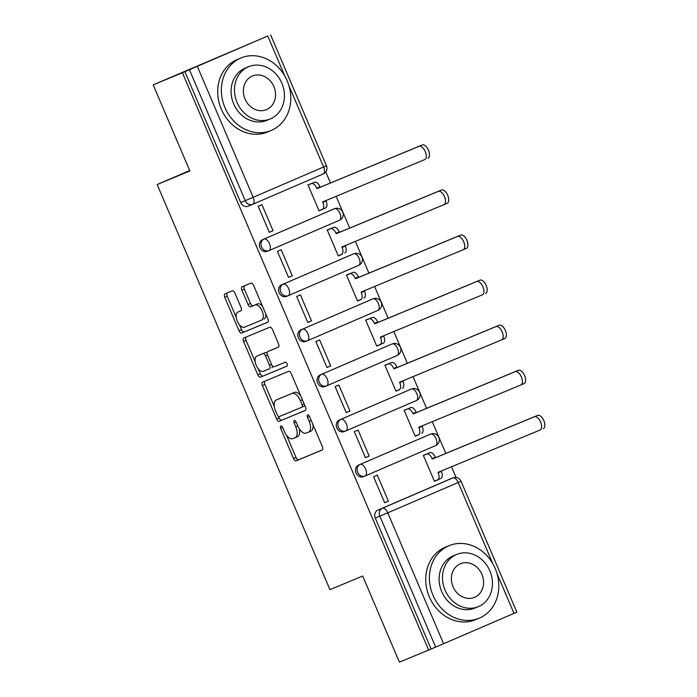 <?xml version="1.0" encoding="UTF-8"?>
<svg xmlns="http://www.w3.org/2000/svg" width="697" height="697" viewBox="0 0 697 697"><rect width="100%" height="100%" fill="white"/><g stroke="black" fill="none" stroke-linecap="round" stroke-linejoin="round"><path stroke-width="1.05" d="M280.847 426.024A2.161 1.089 -113.3 0 0 280.839 426.024A2.161 1.089 -113.3 0 0 280.682 428.42L293.533 458.556A3.084 1.56 -113.3 0 0 296.181 460.795L322.136 450.044A3.084 1.56 -113.3 0 0 322.145 450.035A3.084 1.56 -113.3 0 0 322.363 446.611L309.512 416.475A2.161 1.089 -113.3 0 0 307.656 414.907A2.161 1.089 -113.3 0 0 307.647 414.907A2.161 1.089 -113.3 0 0 307.49 417.311L309.154 421.215A9.863 4.992 -113.3 0 1 308.449 432.184A9.863 4.992 -113.3 0 1 308.414 432.201L306.253 433.098A9.863 4.992 -113.3 0 1 297.767 425.928L296.103 422.033A2.161 1.089 -113.3 0 0 294.247 420.465A2.161 1.089 -113.3 0 0 294.239 420.465A2.161 1.089 -113.3 0 0 294.09 422.87L295.746 426.764A9.863 4.992 -113.3 0 1 295.04 437.742A9.863 4.992 -113.3 0 1 295.005 437.751L292.845 438.648A9.863 4.992 -113.3 0 1 284.359 431.487L282.703 427.583A2.161 1.089 -113.3 0 0 280.847 426.024M234.924 293.115A3.084 1.56 -113.3 0 0 232.275 290.876L224.992 293.89A3.084 1.56 -113.3 0 0 224.983 293.899A3.084 1.56 -113.3 0 0 224.765 297.323L239.036 330.787A3.084 1.56 -113.3 0 0 241.685 333.027L267.639 322.275A3.084 1.56 -113.3 0 0 267.648 322.275A3.084 1.56 -113.3 0 0 267.866 318.843L253.595 285.378A3.084 1.56 -113.3 0 0 250.937 283.139L242.147 286.781A3.084 1.56 -113.3 0 0 242.138 286.789A3.084 1.56 -113.3 0 0 241.92 290.213L248.027 304.537A3.084 1.56 -113.3 0 0 250.676 306.776L255.041 304.972A8.251 4.173 -113.3 0 1 262.116 310.932A8.251 4.173 -113.3 0 1 261.532 320.132A8.251 4.173 -113.3 0 1 261.506 320.141L244.429 327.224A8.251 4.173 -113.3 0 1 237.346 321.265A8.251 4.173 -113.3 0 1 237.93 312.064A8.251 4.173 -113.3 0 1 237.956 312.047L240.805 310.871A3.084 1.56 -113.3 0 0 240.813 310.862A3.084 1.56 -113.3 0 0 241.031 307.438L234.924 293.115M428.638 650.04L399.407 662.15L362.684 576.044L329.934 589.618L157.156 184.539L189.898 170.965L153.174 84.86L182.396 72.749L428.638 650.04L435.677 647.077L379.848 516.189A6.282 5.419 -112.5 0 1 382.357 508.27L452.78 477.942A6.282 5.419 -112.5 0 1 452.841 477.915L448.284 479.797A6.282 5.419 67.5 0 0 448.232 479.824L452.78 477.942A6.282 3.18 -113.3 0 1 458.182 482.498L387.759 512.835L443.588 643.714L435.677 647.077M262.612 382.095A3.084 1.56 -113.3 0 0 262.603 382.095A3.084 1.56 -113.3 0 0 262.386 385.528L276.657 418.993A3.084 1.56 -113.3 0 0 279.314 421.232L305.26 410.481A3.084 1.56 -113.3 0 0 305.269 410.472A3.084 1.56 -113.3 0 0 305.486 407.048L291.215 373.583A3.084 1.56 -113.3 0 0 288.567 371.344L262.612 382.095M258.09 368.547L260.338 373.819L257.846 374.89L243.575 341.425A3.084 1.56 -113.3 0 1 243.793 338.001A3.084 1.56 -113.3 0 1 243.802 337.993L269.756 327.242A3.084 1.56 -113.3 0 1 272.405 329.481L278.512 343.804A3.084 1.56 -113.3 0 1 278.295 347.228A3.084 1.56 -113.3 0 0 278.295 347.228L267.761 351.593A3.084 1.56 -113.3 0 0 267.744 351.602A3.084 1.56 -113.3 0 0 267.526 355.026L271.577 364.531A3.084 1.56 -113.3 0 0 274.226 366.77L285.186 362.231A2.161 1.089 -113.3 0 1 287.033 363.79A2.161 1.089 -113.3 0 1 286.885 366.195L286.876 366.195A2.161 1.089 -113.3 0 0 286.885 366.195M286.876 366.195L260.495 377.129A3.084 1.56 -113.3 0 1 257.846 374.89M153.174 84.86L267.77 36.017M456.065 477.489L451.49 466.763M445.81 453.433L432.271 421.694M426.581 408.355L413.042 376.615M407.353 363.285L393.814 331.545M388.133 318.207L374.594 286.467M368.905 273.137L355.365 241.397M349.676 228.058L336.137 196.327M330.456 182.989L325.734 171.915M182.396 72.749L267.753 35.983M431.121 648.968L375.291 518.08A6.282 5.419 -112.5 0 1 377.809 510.16L448.232 479.824M492.892 563.882L458.182 482.498L461.022 481.252L516.852 612.14L443.588 643.714M427.139 453.86L423.34 455.315L434.431 481.322L438.169 479.71L434.414 481.27M388.395 501.152L377.304 475.145L373.575 476.757L384.666 502.755L388.395 501.152L384.639 502.703M369.175 456.073L358.084 430.075L354.346 431.678L365.437 457.685L369.175 456.073L365.42 457.633M407.911 408.782L404.112 410.245L415.212 436.244L418.941 434.64L415.185 436.2M349.946 411.003L338.855 384.997L335.126 386.608L346.217 412.607L349.946 411.003L346.191 412.554M388.682 363.712L384.892 365.167L395.983 391.174L399.712 389.562L395.957 391.122M330.718 365.925L319.627 339.927L315.898 341.53L326.989 367.537L330.718 365.925L326.963 367.485M369.462 318.634L365.664 320.097L376.755 346.104L380.492 344.492L376.737 346.052M311.498 320.855L300.407 294.848L296.669 296.46L307.76 322.458L311.498 320.855L307.743 322.415M350.234 273.564L346.435 275.019L357.535 301.026L361.264 299.422L357.509 300.973M292.27 275.777L281.179 249.779L277.45 251.382L288.541 277.389L292.27 275.777L288.514 277.336M331.005 228.485L327.215 229.949L338.306 255.956L342.035 254.344L338.28 255.904M273.041 230.707L261.95 204.7L258.221 206.312L269.312 232.319L273.041 230.707L269.286 232.267M311.786 183.416L307.987 184.879L319.078 210.877L322.816 209.274L319.06 210.825M268.876 250.65L267.387 251.268A6.282 5.419 67.5 0 1 267.326 251.295A6.282 5.419 67.5 0 1 259.929 247.601A6.282 5.419 67.5 0 1 262.455 239.716L334.49 208.717A6.282 5.419 -112.5 0 1 334.551 208.691L332.931 209.361A6.282 5.419 67.5 0 0 332.878 209.388M288.105 295.728L286.606 296.347A6.282 5.419 67.5 0 1 286.545 296.373A6.282 5.419 67.5 0 1 279.157 292.679A6.282 5.419 67.5 0 1 281.684 284.785L353.719 253.786A6.282 5.419 -112.5 0 1 353.771 253.76L352.159 254.431A6.282 5.419 67.5 0 0 352.098 254.457M307.333 340.798L305.835 341.417A6.282 5.419 67.5 0 1 305.774 341.443A6.282 5.419 67.5 0 1 298.377 337.749A6.282 5.419 67.5 0 1 300.904 329.864L372.939 298.865A6.282 5.419 -112.5 0 1 373 298.839L371.388 299.51A6.282 5.419 67.5 0 0 371.327 299.527M326.553 385.877L325.063 386.495A6.282 5.419 67.5 0 1 325.002 386.521A6.282 5.419 67.5 0 1 317.605 382.827A6.282 5.419 67.5 0 1 320.132 374.934L392.167 343.935A6.282 5.419 -112.5 0 1 392.228 343.909L390.608 344.579A6.282 5.419 67.5 0 0 390.555 344.606M345.782 430.946L344.283 431.565A6.282 5.419 67.5 0 1 344.222 431.591A6.282 5.419 67.5 0 1 336.825 427.897A6.282 5.419 67.5 0 1 339.352 420.012L411.396 389.004A6.282 5.419 -112.5 0 1 411.448 388.987L409.836 389.649A6.282 5.419 67.5 0 0 409.775 389.675M365.01 476.016L363.512 476.643A6.282 5.419 67.5 0 1 363.451 476.67A6.282 5.419 67.5 0 1 356.054 472.967A6.282 5.419 67.5 0 1 358.58 465.082L430.615 434.083A6.282 5.419 -112.5 0 1 430.676 434.057L429.064 434.728A6.282 5.419 67.5 0 0 429.003 434.754M157.156 184.539L189.706 170.512M184.888 71.678L240.718 202.566A6.282 5.419 67.5 0 0 248.097 206.225A6.282 5.419 67.5 0 0 248.158 206.199L252.593 204.36M295.075 437.725L297.497 436.679A9.863 4.992 -113.3 0 0 297.532 436.67A9.863 4.992 -113.3 0 0 299.24 428.716M310.932 431.112L308.449 432.184L310.906 431.129A9.863 4.992 -113.3 0 0 310.932 431.112A9.863 4.992 -113.3 0 0 312.883 424.395M286.572 435.337L296.025 457.485A3.084 1.56 -113.3 0 0 298.673 459.724L322.345 449.913M278.556 416.536L279.148 417.921A3.084 1.56 -113.3 0 0 281.797 420.16L305.469 410.35M264.895 381.146A3.084 1.56 -113.3 0 0 264.869 384.456L274.348 406.673M277.345 415.037A2.161 1.089 -113.3 0 0 279.201 416.606L301.975 407.161A2.161 1.089 -113.3 0 0 301.984 407.161A2.161 1.089 -113.3 0 0 302.141 404.765L300.39 400.653A9.863 4.992 -113.3 0 0 291.904 393.483L276.334 399.939A9.863 4.992 -113.3 0 0 276.3 399.947A9.863 4.992 -113.3 0 0 275.594 410.925L277.345 415.037M304.476 406.09L301.984 407.161L304.467 406.09A2.161 1.089 -113.3 0 0 304.476 406.09A2.161 1.089 -113.3 0 0 304.868 405.584M300.66 395.73A9.863 4.992 -113.3 0 0 294.387 392.411L291.904 393.483M278.756 398.893A9.863 4.992 -113.3 0 1 278.791 398.876A9.863 4.992 -113.3 0 1 278.826 398.867L294.387 392.411M255.172 361.717L246.058 340.354L243.575 341.425M246.085 337.052A3.084 1.56 -113.3 0 0 246.058 340.354M278.486 347.106L270.244 350.521A3.084 1.56 -113.3 0 0 270.236 350.53A3.084 1.56 -113.3 0 0 270.227 350.53L267.744 351.602M287.051 366.082L260.495 377.129M256.836 356.123A8.251 4.173 -113.3 0 0 256.81 356.132A8.251 4.173 -113.3 0 0 256.226 365.333A8.251 4.173 -113.3 0 0 263.309 371.292L269.33 368.8A3.084 1.56 -113.3 0 0 269.338 368.791A3.084 1.56 -113.3 0 0 269.556 365.367L265.505 355.862A3.084 1.56 -113.3 0 0 262.856 353.623L259.328 355.052A8.251 4.173 -113.3 0 0 259.301 355.061A8.251 4.173 -113.3 0 0 259.275 355.069L256.81 356.132M271.83 367.72L271.813 367.728A3.084 1.56 -113.3 0 0 271.83 367.72A3.084 1.56 -113.3 0 0 272.475 365.986M267.099 353.335A3.084 1.56 -113.3 0 0 265.348 352.551L262.856 353.623M259.328 355.052L265.348 352.551M260.338 373.819A3.084 1.56 -113.3 0 0 262.987 376.058M240.387 311.001A8.251 4.173 -113.3 0 1 240.421 310.993A8.251 4.173 -113.3 0 1 240.448 310.975L241.014 310.74M264.024 319.06L263.997 319.069A8.251 4.173 -113.3 0 0 264.024 319.06A8.251 4.173 -113.3 0 0 265.705 313.772M262.56 306.401A8.251 4.173 -113.3 0 0 257.524 303.901L255.041 304.972M244.429 285.84A3.084 1.56 -113.3 0 0 244.403 289.142L250.511 303.465A3.084 1.56 -113.3 0 0 253.168 305.704L257.524 303.901M239.393 324.715L241.528 329.716A3.084 1.56 -113.3 0 0 244.177 331.955L267.848 322.153M227.274 292.949A3.084 1.56 -113.3 0 0 227.248 296.251L236.248 317.353M423.384 455.411L429.971 452.684A6.282 3.18 66.7 0 1 435.372 457.241L435.555 457.676L432.323 459.07L432.14 458.635A6.282 3.18 -113.3 0 0 426.738 454.078L423.401 455.455M434.37 481.174L437.707 479.789A6.282 3.18 -113.3 0 0 437.725 479.78A6.282 3.18 -113.3 0 0 438.178 472.793L437.995 472.366L540.053 430.058A7.223 3.659 -113.3 0 0 540.079 430.049A7.223 3.659 -113.3 0 0 540.593 421.99A7.223 3.659 -113.3 0 0 534.39 416.771L432.323 459.07M435.555 457.676L537.622 415.377A7.223 3.659 66.7 0 1 543.826 420.596A7.223 3.659 66.7 0 1 543.312 428.655A7.223 3.659 66.7 0 1 543.294 428.664L543.312 428.655M441.245 471.015L441.41 471.399A6.282 3.18 66.7 0 1 440.957 478.386A6.282 3.18 66.7 0 1 440.94 478.395L437.742 479.771M404.155 410.341L410.742 407.606A6.282 3.18 66.7 0 1 416.144 412.171L416.336 412.607L413.094 414.001L412.912 413.565A6.282 3.18 -113.3 0 0 407.51 409L404.173 410.385M415.142 436.095L418.479 434.719A6.282 3.18 -113.3 0 0 418.496 434.71A6.282 3.18 -113.3 0 0 418.949 427.723L418.766 427.287L520.833 384.988A7.223 3.659 -113.3 0 0 520.851 384.979A7.223 3.659 -113.3 0 0 521.365 376.92A7.223 3.659 -113.3 0 0 515.161 371.693L413.094 414.001M416.336 412.607L518.394 370.299A7.223 3.659 66.7 0 1 524.597 375.526A7.223 3.659 66.7 0 1 524.092 383.585A7.223 3.659 66.7 0 1 524.066 383.594L520.877 384.971M422.016 425.937L422.182 426.329A6.282 3.18 66.7 0 1 421.737 433.316A6.282 3.18 66.7 0 1 421.711 433.325L421.737 433.316M384.927 365.263L391.522 362.536A6.282 3.18 66.7 0 1 396.924 367.092L397.107 367.528L393.875 368.922L393.683 368.486A6.282 3.18 -113.3 0 0 388.281 363.93L384.953 365.306M395.922 391.026L399.25 389.64A6.282 3.18 -113.3 0 0 399.276 389.632A6.282 3.18 -113.3 0 0 399.729 382.644L399.538 382.217L501.605 339.909A7.223 3.659 -113.3 0 0 501.631 339.901A7.223 3.659 -113.3 0 0 502.136 331.842A7.223 3.659 -113.3 0 0 495.933 326.623L393.875 368.922M397.107 367.528L499.174 325.229A7.223 3.659 66.7 0 1 505.377 330.448A7.223 3.659 66.7 0 1 504.863 338.507A7.223 3.659 66.7 0 1 504.837 338.515L501.648 339.892M402.796 380.867L402.962 381.25A6.282 3.18 66.7 0 1 402.509 388.238A6.282 3.18 66.7 0 1 402.491 388.246L402.509 388.238M495.21 568.543A39.267 33.865 67.5 0 0 449.068 545.673A39.267 33.865 67.5 0 0 433.003 595.343A39.267 33.865 67.5 0 0 479.135 618.213A39.267 33.865 67.5 0 0 495.21 568.543M449.068 545.673L445.4 547.189A39.267 33.865 67.5 0 0 429.326 596.859A39.267 33.865 67.5 0 0 475.467 619.738L479.135 618.213M478.308 606.66L474.927 608.063A28.272 24.386 -112.5 0 1 441.706 591.587A28.272 24.386 -112.5 0 1 453.277 555.823L456.657 554.429A28.272 24.386 67.5 0 0 445.087 590.185A28.272 24.386 67.5 0 0 478.308 606.66A28.272 24.386 67.5 0 0 489.878 570.895A28.272 24.386 67.5 0 0 456.657 554.429M453.05 586.761A18.218 15.717 67.5 0 0 474.457 597.373A18.218 15.717 67.5 0 0 481.915 574.328A18.218 15.717 67.5 0 0 460.508 563.707A18.218 15.717 67.5 0 0 453.05 586.761M287.181 80.826A39.267 33.865 67.5 0 0 241.04 57.947A39.267 33.865 67.5 0 0 224.965 107.617A39.267 33.865 67.5 0 0 271.107 130.496A39.267 33.865 67.5 0 0 287.181 80.826M241.04 57.947L237.372 59.472A39.267 33.865 67.5 0 0 221.297 109.141A39.267 33.865 67.5 0 0 267.439 132.021L271.107 130.496M270.279 118.943L266.899 120.337A28.272 24.386 -112.5 0 1 233.678 103.87A28.272 24.386 -112.5 0 1 245.248 68.106L248.629 66.703A28.272 24.386 67.5 0 0 237.058 102.468A28.272 24.386 67.5 0 0 270.279 118.943A28.272 24.386 67.5 0 0 281.849 83.178A28.272 24.386 67.5 0 0 248.629 66.703M245.022 99.035A18.218 15.717 67.5 0 0 266.428 109.656A18.218 15.717 67.5 0 0 273.886 86.602A18.218 15.717 67.5 0 0 252.471 75.99A18.218 15.717 67.5 0 0 245.022 99.035M365.707 320.193L372.294 317.466A6.282 3.18 66.7 0 1 377.696 322.023L377.879 322.458L374.646 323.852L374.463 323.417A6.282 3.18 -113.3 0 0 369.062 318.851L365.725 320.237M376.694 345.956L380.031 344.571A6.282 3.18 -113.3 0 0 380.048 344.562A6.282 3.18 -113.3 0 0 380.501 337.575L380.318 337.139L482.376 294.84A7.223 3.659 -113.3 0 0 482.402 294.831A7.223 3.659 -113.3 0 0 482.916 286.772A7.223 3.659 -113.3 0 0 476.713 281.544L374.646 323.852M377.879 322.458L479.945 280.159A7.223 3.659 66.7 0 1 486.149 285.378A7.223 3.659 66.7 0 1 485.635 293.437A7.223 3.659 66.7 0 1 485.617 293.446L485.635 293.437M383.568 335.788L383.733 336.181A6.282 3.18 66.7 0 1 383.28 343.168A6.282 3.18 66.7 0 1 383.263 343.177L380.065 344.553M346.479 275.115L353.065 272.388A6.282 3.18 66.7 0 1 358.467 276.953L358.659 277.38L355.418 278.774L355.235 278.347A6.282 3.18 -113.3 0 0 349.833 273.782L346.496 275.167M357.465 300.877L360.802 299.501A6.282 3.18 -113.3 0 0 360.819 299.492A6.282 3.18 -113.3 0 0 361.273 292.505L361.09 292.069L463.156 249.77A7.223 3.659 -113.3 0 0 463.174 249.753A7.223 3.659 -113.3 0 0 463.688 241.693A7.223 3.659 -113.3 0 0 457.485 236.475L355.418 278.774M358.659 277.38L460.717 235.081A7.223 3.659 66.7 0 1 466.92 240.299A7.223 3.659 66.7 0 1 466.415 248.359A7.223 3.659 66.7 0 1 466.389 248.376L463.2 249.744M364.339 290.719L364.505 291.111A6.282 3.18 66.7 0 1 364.061 298.098A6.282 3.18 66.7 0 1 364.034 298.107L364.061 298.098M327.25 230.045L333.846 227.318A6.282 3.18 66.7 0 1 339.247 231.874L339.43 232.31L336.198 233.704L336.006 233.268A6.282 3.18 -113.3 0 0 330.605 228.712L327.276 230.088M338.245 255.808L341.574 254.422A6.282 3.18 -113.3 0 0 341.6 254.414A6.282 3.18 -113.3 0 0 342.053 247.426L341.861 246.991L443.928 204.691A7.223 3.659 -113.3 0 0 443.954 204.683A7.223 3.659 -113.3 0 0 444.459 196.624A7.223 3.659 -113.3 0 0 438.256 191.405L336.198 233.704M339.43 232.31L441.497 190.011A7.223 3.659 66.7 0 1 447.701 195.23A7.223 3.659 66.7 0 1 447.186 203.289A7.223 3.659 66.7 0 1 447.16 203.297L443.972 204.674M345.12 245.649L345.285 246.032A6.282 3.18 66.7 0 1 344.832 253.02A6.282 3.18 66.7 0 1 344.815 253.028L344.832 253.02M308.03 184.975L314.617 182.239A6.282 3.18 66.7 0 1 320.019 186.805L320.202 187.232L316.969 188.626L316.786 188.199A6.282 3.18 -113.3 0 0 311.385 183.633L308.048 185.019M319.017 210.729L322.354 209.353A6.282 3.18 -113.3 0 0 322.371 209.344A6.282 3.18 -113.3 0 0 322.824 202.357L322.641 201.921L424.7 159.622A7.223 3.659 -113.3 0 0 424.726 159.604A7.223 3.659 -113.3 0 0 425.24 151.554A7.223 3.659 -113.3 0 0 419.036 146.326L316.969 188.626M320.202 187.232L422.269 144.932A7.223 3.659 66.7 0 1 428.472 150.16A7.223 3.659 66.7 0 1 427.958 158.219A7.223 3.659 66.7 0 1 427.941 158.228L427.958 158.219M325.891 200.57L326.057 200.963A6.282 3.18 66.7 0 1 325.604 207.95A6.282 3.18 66.7 0 1 325.586 207.959L322.389 209.335M282.686 427.557L280.682 428.42M309.503 416.449L307.49 417.311M296.094 422.007L294.09 422.87M197.356 66.433L253.185 197.312L323.6 166.984A6.282 3.18 66.7 0 1 323.155 173.971L252.75 204.291A6.282 3.18 66.7 0 1 252.715 204.308A6.282 5.419 -112.5 0 1 252.654 204.334A6.282 5.419 -112.5 0 1 245.266 200.675L189.445 69.787M240.718 202.566L253.185 197.312A6.282 3.18 66.7 0 1 252.732 204.299L323.155 173.971A6.282 3.18 66.7 0 1 323.129 173.98A6.282 6.282 0 0 0 326.449 165.738L323.6 166.984L288.941 85.722M284.864 76.156L267.779 36.096M377.809 510.16L382.357 508.27A6.282 3.18 -113.3 0 1 387.759 512.835L375.291 518.08M514.011 613.386L496.978 573.448M262.455 239.716L334.49 208.717A6.282 3.18 66.7 0 1 339.892 213.273A6.282 3.18 -113.3 0 1 339.439 220.261L269.042 250.589M281.684 284.785L353.719 253.786A6.282 3.18 66.7 0 1 359.121 258.352A6.282 3.18 -113.3 0 1 358.667 265.339L288.262 295.659A6.282 3.18 66.7 0 1 288.227 295.676A6.282 5.419 -112.5 0 1 288.166 295.702A6.282 5.419 -112.5 0 1 280.769 292.008A6.282 5.419 -112.5 0 1 283.296 284.123A6.282 3.18 66.7 0 1 288.697 288.68A6.282 3.18 66.7 0 1 288.244 295.667A6.282 6.282 0 0 1 288.166 295.702L286.545 296.373M300.904 329.864L372.939 298.865A6.282 3.18 66.7 0 1 378.34 303.422A6.282 3.18 -113.3 0 1 377.887 310.409A6.282 6.282 0 0 0 381.189 302.193A6.282 6.282 0 0 0 373 298.839M305.774 341.443L307.394 340.772A6.282 6.282 0 0 0 307.473 340.737A6.282 3.18 66.7 0 1 307.447 340.746A6.282 5.419 -112.5 0 1 307.394 340.772A6.282 5.419 -112.5 0 1 299.998 337.078A6.282 5.419 -112.5 0 1 302.524 329.193A6.282 3.18 66.7 0 1 307.926 333.758A6.282 3.18 66.7 0 1 307.473 340.737L377.887 310.409A6.282 3.18 -113.3 0 1 377.87 310.418L307.49 340.728M320.132 374.934L392.167 343.935A6.282 3.18 66.7 0 1 397.569 348.5A6.282 3.18 -113.3 0 1 397.116 355.487A6.282 6.282 0 0 0 400.418 347.272A6.282 6.282 0 0 0 392.228 343.909M325.002 386.521L326.614 385.85A6.282 6.282 0 0 0 326.693 385.816A6.282 3.18 66.7 0 1 326.675 385.824A6.282 5.419 -112.5 0 1 326.614 385.85A6.282 5.419 -112.5 0 1 319.217 382.156A6.282 5.419 -112.5 0 1 321.744 374.263A6.282 3.18 66.7 0 1 327.146 378.828A6.282 3.18 66.7 0 1 326.693 385.816L397.116 355.487A6.282 3.18 -113.3 0 1 397.098 355.496L326.719 385.807M339.352 420.012L411.396 389.004A6.282 3.18 66.7 0 1 416.797 393.57A6.282 3.18 -113.3 0 1 416.344 400.557L345.939 430.877A6.282 3.18 66.7 0 1 345.904 430.894A6.282 5.419 -112.5 0 1 345.843 430.92A6.282 5.419 -112.5 0 1 338.446 427.226A6.282 5.419 -112.5 0 1 340.972 419.341A6.282 3.18 66.7 0 1 346.374 423.898A6.282 3.18 66.7 0 1 345.921 430.885A6.282 6.282 0 0 1 345.843 430.92L344.222 431.591M358.58 465.082L430.615 434.083A6.282 3.18 66.7 0 1 436.017 438.64A6.282 3.18 -113.3 0 1 435.564 445.627A6.282 6.282 0 0 0 438.866 437.42A6.282 6.282 0 0 0 430.676 434.057M363.451 476.67L365.071 475.999A6.282 6.282 0 0 0 365.15 475.964A6.282 3.18 66.7 0 1 365.123 475.973A6.282 5.419 -112.5 0 1 365.071 475.999A6.282 5.419 -112.5 0 1 357.674 472.305A6.282 5.419 -112.5 0 1 360.201 464.411A6.282 3.18 66.7 0 1 365.603 468.976A6.282 3.18 66.7 0 1 365.15 475.964L435.564 445.627A6.282 3.18 -113.3 0 1 435.547 445.636L365.167 475.955M334.551 208.691A6.282 6.282 0 0 1 342.741 212.045A6.282 6.282 0 0 1 339.439 220.261A6.282 3.18 -113.3 0 0 339.439 220.261L269.016 250.598A6.282 5.419 -112.5 0 1 268.937 250.624A6.282 5.419 -112.5 0 1 261.541 246.93A6.282 5.419 -112.5 0 1 264.067 239.045A6.282 3.18 66.7 0 1 269.469 243.61A6.282 3.18 66.7 0 1 269.016 250.598A6.282 3.18 66.7 0 1 268.998 250.606A6.282 6.282 0 0 1 268.937 250.624L267.326 251.295M345.921 430.885L416.344 400.557A6.282 3.18 -113.3 0 0 416.344 400.557A6.282 6.282 0 0 0 419.646 392.341A6.282 6.282 0 0 0 411.448 388.987M288.244 295.667L358.667 265.339A6.282 3.18 -113.3 0 0 358.667 265.339A6.282 6.282 0 0 0 361.97 257.123A6.282 6.282 0 0 0 353.771 253.76M297.758 425.902L295.746 426.764M311.158 420.343L309.154 421.215M298.673 459.724L296.181 460.795M296.025 457.485L293.533 458.556M281.797 420.16L279.314 421.232M279.148 417.921L276.657 418.993M264.869 384.456L262.386 385.528M304.145 403.894L302.141 404.765M302.393 399.782L300.39 400.653M270.244 350.521L267.761 351.593M271.569 364.505L269.556 365.367M267.517 355L265.505 355.862M240.448 310.975L237.956 312.047M253.168 305.704L250.676 306.776M250.511 303.465L248.027 304.537M244.403 289.142L241.92 290.213M244.177 331.955L241.685 333.027M241.528 329.716L239.036 330.787M227.248 296.251L224.765 297.323M435.372 457.241L432.14 458.635M429.971 452.684L426.738 454.078M441.41 471.399L438.178 472.793M537.622 415.377L534.39 416.771M416.144 412.171L412.912 413.565M410.742 407.606L407.51 409M422.182 426.329L418.949 427.723M518.394 370.299L515.161 371.693M396.924 367.092L393.683 368.486M391.522 362.536L388.281 363.93M402.962 381.25L399.729 382.644M499.174 325.229L495.933 326.623M377.696 322.023L374.463 323.417M372.294 317.466L369.062 318.851M383.733 336.181L380.501 337.575M479.945 280.159L476.713 281.544M358.467 276.953L355.235 278.347M353.065 272.388L349.833 273.782M364.505 291.111L361.273 292.505M460.717 235.081L457.485 236.475M339.247 231.874L336.006 233.268M333.846 227.318L330.605 228.712M345.285 246.032L342.053 247.426M441.497 190.011L438.256 191.405M320.019 186.805L316.786 188.199M314.617 182.239L311.385 183.633M326.057 200.963L322.824 202.357M422.269 144.932L419.036 146.326M248.097 206.225L252.654 204.334A6.282 6.282 0 0 0 252.732 204.299M326.449 165.738L270.619 34.85M461.022 481.252A6.282 6.282 0 0 0 452.841 477.915M297.532 436.67L295.04 437.742M240.421 310.993L237.93 312.064M440.957 478.386L437.725 479.78M524.092 383.585L520.851 384.979M504.863 338.507L501.631 339.901M383.28 343.168L380.048 344.562M466.415 248.359L463.174 249.753M447.186 203.289L443.954 204.683M325.604 207.95L322.371 209.344"/></g></svg>
